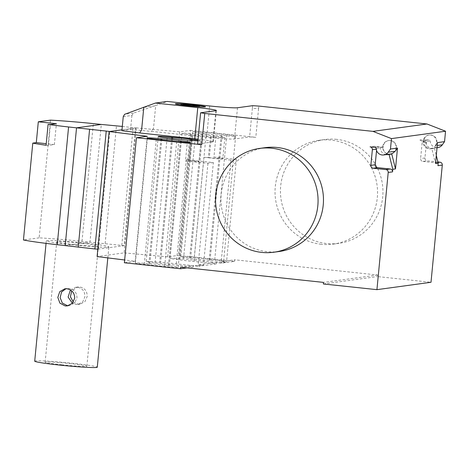 <?xml version="1.0" encoding="UTF-8"?>
<svg xmlns="http://www.w3.org/2000/svg" width="469" height="469" viewBox="0 0 469 469"><rect width="100%" height="100%" fill="white"/><g stroke="black" fill="none" stroke-linecap="round" stroke-linejoin="round"><path stroke-width="0.35" stroke-dasharray="2.35 1.76" d="M71.095 244.736A31.435 1.536 5.5 0 0 108.878 246.864A31.435 1.536 5.5 0 0 84.074 242.965A31.435 1.536 5.5 0 0 46.296 240.837A31.435 1.536 5.5 0 0 71.095 244.736M34.712 361.165A31.435 1.536 -174.5 0 1 72.49 363.287A31.435 1.536 -174.5 0 1 97.288 367.186M73.34 302.042L78.182 304.17L80.164 304.141L84.948 301.631L87.175 296.508C87.269 291.22 84.819 288.048 79.836 286.981L77.825 287.01L71.704 290.88M70.432 289.959L75.656 287.309L77.672 287.274C82.62 288.347 85.024 291.53 84.877 296.818L82.696 301.942L77.995 304.44L76.019 304.463L72.39 303.238M81.911 243.264A20.958 1.026 -174.5 0 1 98.449 245.862A20.958 1.026 -174.5 0 1 73.258 244.443A20.958 1.026 -174.5 0 1 56.726 241.846A20.958 1.026 -174.5 0 1 81.911 243.264M68.292 305.694L69.383 305.612L74.512 303.062L76.998 297.897C76.875 292.638 74.219 289.496 69.019 288.458L65.977 288.705M61.674 364.765A20.958 1.026 5.5 0 0 86.859 366.183A20.958 1.026 5.5 0 0 70.327 363.586A20.958 1.026 5.5 0 0 45.141 362.168A20.958 1.026 5.5 0 0 61.674 364.765M46.085 145.255L48.395 145.372L54.381 144.558L56.386 123.722M48.395 145.372L50.406 124.537M54.381 144.558L46.238 143.69M97.81 249.15L124.191 245.68L135.529 127.961L121.987 129.807L136.174 127.873L124.138 252.879L97.101 256.572M98.443 249.191L109.781 131.472M124.191 245.68L82.016 241.318A58.566 2.861 5.5 0 0 39.15 237.853L50.482 120.134M39.15 237.853L23.45 239.993M82.016 241.318L93.354 123.593M65.203 245.545L89.966 242.162L101.304 124.443M105.15 243.517L116.488 125.798M122.309 126.419L135.529 127.961M121.788 245.293L133.12 127.574M336.713 139.369A52.393 51.244 -97.8 0 0 324.612 139.545A52.393 51.244 -97.8 0 0 280.444 192.208A52.393 51.244 -97.8 0 0 326.682 243.546A52.393 51.244 -97.8 0 0 338.782 243.364A52.393 51.244 -97.8 0 0 382.95 190.701A52.393 51.244 -97.8 0 0 336.713 139.369M321.277 244.285A52.393 51.244 82.2 0 1 275.039 192.947A52.393 51.244 82.2 0 1 319.207 140.284A52.393 51.244 82.2 0 1 331.307 140.108A52.393 51.244 82.2 0 1 377.545 191.44A52.393 51.244 82.2 0 1 333.377 244.103A52.393 51.244 82.2 0 1 321.277 244.285M279.295 251.484A52.393 51.244 82.2 0 1 267.195 251.665A52.393 51.244 82.2 0 1 220.958 200.327A52.393 51.244 82.2 0 1 265.126 147.665M168.371 265.835A11.262 0.551 5.5 0 0 149.834 263.859L148.902 263.76A11.262 0.551 5.5 0 0 135.359 262.998A11.262 0.551 5.5 0 0 144.247 264.393L164.654 266.568A11.262 0.551 5.5 0 0 178.191 267.33A11.262 0.551 5.5 0 0 169.309 265.935L168.371 265.835L180.301 141.908M149.834 263.859L161.764 139.967M190.613 258.29A11.262 0.551 5.5 0 0 209.145 260.266L210.083 260.365A11.262 0.551 5.5 0 0 223.619 261.127A11.262 0.551 5.5 0 0 214.732 259.732L194.324 257.557A11.262 0.551 5.5 0 0 180.788 256.795A11.262 0.551 5.5 0 0 189.675 258.19L190.613 258.29L202.649 133.278L201.711 133.178A11.262 0.551 -174.5 0 1 192.823 131.783A11.262 0.551 -174.5 0 1 206.36 132.545L226.767 134.72A11.262 0.551 -174.5 0 1 235.655 136.116A11.262 0.551 -174.5 0 1 222.118 135.353L221.18 135.254A11.262 0.551 -174.5 0 1 202.649 133.278M209.145 260.266L221.18 135.254M136.174 127.873L179.691 131.848L190.508 130.37L178.472 255.382L234.588 261.362L221.773 263.109L183.508 259.035A11.262 0.551 5.5 0 0 169.971 258.272A11.262 0.551 5.5 0 0 178.859 259.668L179.797 259.767A11.262 0.551 5.5 0 0 193.896 261.456L216.367 263.848L216.514 262.282L221.104 262.775L226.515 262.036L221.925 261.55L221.773 263.109M179.691 131.848L167.656 256.86L178.472 255.382M190.508 130.37L255.81 137.329L249.625 136.93L234.482 139A23.579 1.149 5.5 0 1 206.659 137.218L151.563 131.349L153.51 128.336L155.702 105.531L167.257 101.445M123.253 116.623L131.906 115.444L133.442 113.105L155.702 105.531M133.442 113.105L124.602 114.313M121.899 130.687L130.552 129.503L131.906 115.444M130.552 129.503L151.434 131.367L151.464 131.074M153.51 128.336L151.587 131.062M141.609 129.96L139.692 132.686M139.821 132.668L139.662 132.973M176.262 263.859L186.293 159.683L213.36 162.567L203.476 265.178L198.885 264.692L198.733 266.251L176.262 263.859A11.262 0.551 5.5 0 0 160.65 262.382L159.718 262.282A11.262 0.551 5.5 0 0 146.176 261.52A11.262 0.551 5.5 0 0 155.063 262.916L193.328 266.99L193.48 265.431L198.07 265.917L203.476 265.178M191.118 140.436L189.218 160.181L190.156 160.281A11.262 0.551 -174.5 0 1 199.038 161.676A11.262 0.551 -174.5 0 1 185.501 160.914L187.506 140.079M186.293 159.683A11.262 0.551 -174.5 0 1 189.218 160.181M172.58 138.49L160.65 262.382M210.37 136.731L211.302 136.831A11.262 0.551 5.5 0 0 224.839 137.593A11.262 0.551 5.5 0 0 215.951 136.198L195.55 134.023A11.262 0.551 5.5 0 0 182.007 133.26A11.262 0.551 5.5 0 0 190.895 134.656L191.833 134.755A11.262 0.551 5.5 0 0 210.37 136.731L208.359 157.566A11.262 0.551 -174.5 0 1 203.927 157.279L193.896 261.456M191.833 134.755L179.797 259.767M215.951 136.198L213.946 157.033L236.394 159.425L230.988 160.163L203.927 157.279M230.988 160.163L221.104 262.775M236.394 159.425L226.515 262.036M213.36 162.567L207.949 163.306L185.501 160.914M207.949 163.306L198.07 265.917M213.946 157.033A11.262 0.551 -174.5 0 1 222.834 158.428A11.262 0.551 -174.5 0 1 209.297 157.666L208.359 157.566M215.863 110.696L212.856 141.949A23.579 1.149 5.5 0 0 213.366 141.767A23.579 1.149 5.5 0 0 198.065 139.205M198.885 264.692L216.514 262.282M216.367 263.848L198.733 266.251M234.588 261.362L234.74 259.797L377.586 275.01L377.439 276.575L431.005 282.279M221.925 261.55L234.74 259.797M197.9 140.923A11.262 0.551 5.5 0 0 201.049 140.841A11.262 0.551 5.5 0 0 197.971 140.161M147.243 136.28L135.207 261.286L124.66 259.984M167.656 256.86L124.138 252.879M212.856 141.949L197.596 144.059M135.207 261.286L124.391 262.763M193.328 266.99L187.008 267.858M180.659 267.178L193.48 265.431M377.586 275.01L323.51 282.397M323.358 283.956L377.439 276.575M437.518 142.599L435.285 145.777A6.812 6.66 -97.8 0 0 428.942 135.037A6.812 6.66 -97.8 0 0 423.202 141.99A1.049 1.026 -97.8 0 0 422.956 141.339A7.07 6.918 -97.8 0 0 431.785 148.591L435.508 163.447M395.267 151.241A6.812 6.66 -97.8 0 0 388.924 140.501A6.812 6.66 -97.8 0 0 383.185 147.454A1.049 1.026 -97.8 0 0 382.939 146.803A7.07 6.918 -97.8 0 0 388.918 154.248M389.815 154.319A7.07 6.918 -97.8 0 0 391.767 154.055M390.337 154.055A6.812 6.66 82.2 0 1 382.751 147.512A6.812 6.66 82.2 0 1 395.115 143.819A6.812 6.66 82.2 0 1 394.834 151.299M383.185 147.454L376.156 148.409M382.939 146.803L380.236 147.172A1.049 1.026 -97.8 0 0 379.556 146.809L374.391 146.258L370.064 146.85M374.391 146.258A2.621 2.562 82.2 0 1 376.689 149.136L376.554 150.508M386.216 154.618A7.07 6.918 82.2 0 1 380.236 147.172M437.94 161.987L427.236 160.849A2.621 2.562 82.2 0 1 424.937 157.971L426.438 142.347A2.621 2.562 -97.8 0 0 424.14 139.469L429.311 140.02A1.049 1.026 82.2 0 1 430.237 141.028A6.812 6.66 -97.8 0 0 437.817 147.577M435.285 145.777L435.719 145.718A6.812 6.66 82.2 0 1 423.636 141.931A6.812 6.66 82.2 0 1 435.994 138.238A6.812 6.66 82.2 0 1 435.719 145.718L437.237 145.513M422.956 141.339L425.659 140.97A1.049 1.026 -97.8 0 0 424.984 140.612L419.814 140.061L424.14 139.469M423.202 141.99L430.237 141.028M419.814 140.061A2.621 2.562 82.2 0 1 422.112 142.934L420.611 158.563A2.621 2.562 -97.8 0 0 422.909 161.436L427.236 160.849M431.785 148.591L434.487 148.222A7.07 6.918 82.2 0 1 425.659 140.97M434.487 148.222L436.287 155.386M422.909 161.436L435.666 162.796A2.621 2.562 82.2 0 1 437.964 165.674M144.247 264.393L156.288 139.381M148.902 263.76L160.832 139.868M164.654 266.568L176.696 141.556M169.309 265.935L181.239 141.996M214.732 259.732L226.767 134.72M194.324 257.557L206.36 132.545M189.675 258.19L201.711 133.178M210.083 260.365L222.118 135.353M252.633 105.677L252.386 108.28L258.566 108.679L258.818 106.076M252.386 108.28L249.625 136.93M258.566 108.679L255.81 137.329M237.496 107.747L234.482 139M154.6 105.906L142.852 107.507M209.666 105.965L206.659 137.218M171.642 138.39L159.718 262.282M167.105 137.904L155.063 262.916M195.55 134.023L183.508 259.035M211.302 136.831L209.297 157.666M190.895 134.656L178.859 259.668M192.056 140.518L190.156 160.281M200.72 112.765L197.713 144.018M379.556 146.809L375.229 147.401M376.226 149.201L376.689 149.136M424.984 140.612L429.311 140.02M426.438 142.347L422.112 142.934M424.937 157.971L420.611 158.563M435.666 162.796L438.064 162.467M107.811 257.897L108.878 246.864M86.859 366.183L98.449 245.862M69.383 305.612L67.214 305.911M80.164 304.141L77.995 304.44M77.825 287.01L75.656 287.309M67.044 288.482L64.874 288.781M45.141 362.168L56.726 241.846M46.05 243.37L46.296 240.837M324.612 139.545L319.207 140.284M135.359 262.998L147.401 137.986M178.191 267.33L190.232 142.318M180.788 256.795L192.823 131.783M223.619 261.127L235.655 136.116M213.366 141.767L216.373 110.514M158.217 136.508L146.176 261.52M224.839 137.593L222.834 158.428M182.007 133.26L169.971 258.272M201.049 140.841L199.038 161.676M333.377 244.103L338.782 243.364M388.924 140.501L388.49 140.559M390.8 154.26L388.098 154.623M437.026 147.682L431.216 148.474M428.942 135.037L429.375 134.978M433.526 148.427L430.823 148.796"/><path stroke-width="0.7" d="M66.856 288.752C72.009 289.795 74.618 292.949 74.7 298.208L72.273 303.361L67.214 305.911L65.203 305.94L59.921 303.15L57.822 297.428L59.774 291.665L64.874 288.781L66.856 288.752M107.811 257.897L97.288 367.186A31.435 1.536 -174.5 0 1 59.51 365.064A31.435 1.536 -174.5 0 1 34.712 361.165L46.05 243.37M65.977 288.705L61.562 292.005L60.138 297.674L62.307 303.044L67.366 305.647L68.292 305.694M71.704 290.88L70.397 296.76L73.34 302.042M72.39 303.238L68.111 297.07L70.432 289.959M56.386 123.722L50.406 124.537L48.09 124.42L46.085 145.255A58.566 2.861 -174.5 0 1 32.777 143.109L36.295 142.629L38.306 121.793L56.386 123.722M46.238 143.69L36.295 142.629M187.008 267.858L180.512 268.743L124.391 262.763L136.432 137.751L147.243 136.28L109.136 131.56L121.987 129.807L109.781 131.472L68.585 126.976L57.253 244.695A58.566 2.861 5.5 0 1 23.45 239.993L32.777 143.109M68.585 126.976A58.566 2.861 -174.5 0 1 48.09 124.42M57.253 244.695L94.873 248.963L106.211 131.244M94.873 248.963L97.81 249.15M78.241 247.192L89.579 129.473M65.203 245.545L76.541 127.826L101.304 124.443L122.309 126.419M38.306 121.793L50.482 120.134A58.566 2.861 -174.5 0 1 93.354 123.593L101.304 124.443M261.79 252.404A52.393 51.244 -97.8 0 0 273.89 252.222A52.393 51.244 -97.8 0 0 318.058 199.56A52.393 51.244 -97.8 0 0 271.821 148.227A52.393 51.244 -97.8 0 0 259.72 148.403A52.393 51.244 -97.8 0 0 215.552 201.066A52.393 51.244 -97.8 0 0 261.79 252.404M259.72 148.403L265.126 147.665A52.393 51.244 82.2 0 1 277.226 147.489A52.393 51.244 82.2 0 1 323.463 198.821A52.393 51.244 82.2 0 1 279.295 251.484L273.89 252.222M156.288 139.381A11.262 0.551 -174.5 0 1 147.401 137.986A11.262 0.551 -174.5 0 1 160.937 138.748L161.875 138.847A11.262 0.551 -174.5 0 1 180.407 140.823L181.345 140.923A11.262 0.551 -174.5 0 1 190.232 142.318A11.262 0.551 -174.5 0 1 176.696 141.556L156.288 139.381M180.301 141.908L180.407 140.823M161.764 139.967L161.875 138.847M155.356 103.069L167.257 101.445L209.666 105.965A23.579 1.149 5.5 0 0 237.496 107.747L252.633 105.677L258.818 106.076L427.013 123.986L372.931 131.367L204.742 113.457L200.72 112.765L215.863 110.696A23.579 1.149 5.5 0 0 216.373 110.514A23.579 1.149 5.5 0 0 197.771 107.589L155.356 103.069L124.602 114.313L123.253 116.623L121.899 130.687L139.668 132.938M198.065 139.205A23.579 1.149 5.5 0 0 194.764 138.842L139.662 132.973L141.609 129.96L143.807 107.155M197.971 140.161A11.262 0.551 5.5 0 0 192.161 139.445L191.223 139.346A11.262 0.551 5.5 0 0 172.686 137.37L172.58 138.49M191.223 139.346L191.118 140.436M172.686 137.37L171.754 137.27A11.262 0.551 5.5 0 0 158.217 136.508A11.262 0.551 5.5 0 0 167.105 137.904L187.506 140.079A11.262 0.551 5.5 0 0 197.9 140.923M124.66 259.984L97.101 256.572L109.136 131.56M136.432 137.751L201.729 144.71L197.596 144.059L200.609 112.806M180.512 268.743L180.659 267.178L323.51 282.397L323.358 283.956L376.929 289.66L388.209 172.463A2.621 2.562 -97.8 0 0 385.911 169.585L373.16 168.23A2.621 2.562 82.2 0 1 370.856 165.352L372.363 149.728A2.621 2.562 -97.8 0 0 370.064 146.85L375.229 147.401A1.049 1.026 82.2 0 1 376.156 148.409A6.812 6.66 -97.8 0 0 388.238 152.196L390.466 149.025L391.474 138.607L372.931 131.367M376.929 289.66L431.005 282.279L442.29 165.082L437.964 165.674L438.216 163.077L435.508 163.447L437.518 142.599L444.548 141.644L445.55 131.226L427.013 123.986M386.216 154.618A7.07 6.918 82.2 0 0 389.065 154.424L391.767 154.055L395.49 168.904L397.501 148.063L395.267 151.241L394.834 151.299A6.812 6.66 82.2 0 1 390.337 154.055L383.736 154.958M388.918 154.248A7.07 6.918 -97.8 0 0 389.815 154.319M397.501 148.063L390.466 149.025M376.554 150.508L375.182 164.76A2.621 2.562 -97.8 0 0 377.486 167.638L373.16 168.23M388.209 172.463L392.535 171.871A2.621 2.562 82.2 0 0 390.237 168.998L377.486 167.638M392.535 171.871L392.788 169.274L389.065 154.424M395.49 168.904L392.788 169.274M391.474 138.607L445.55 131.226M437.026 147.682L437.817 147.577A6.812 6.66 -97.8 0 0 442.32 144.815L444.548 141.644M442.29 165.082A2.621 2.562 -97.8 0 0 439.992 162.204L437.94 161.987M436.287 155.386L438.216 163.077M197.472 105.642L199.601 106.012L192.87 105.578L197.25 106.328L193.978 106.123L180.758 104.575L187.483 105.003L183.109 104.253L197.472 105.642M193.556 104.868A15.219 0.745 5.5 0 0 176.01 104.141A15.219 0.745 5.5 0 0 201.676 106.879A15.219 0.745 5.5 0 0 193.556 104.868M160.832 139.868L160.937 138.748M181.239 141.996L181.345 140.923M194.764 138.842L197.771 107.589M171.754 137.27L171.642 138.39M192.161 139.445L192.056 140.518M201.729 144.71L204.742 113.457M394.834 151.299L388.238 152.196M372.363 149.728L376.226 149.201M370.856 165.352L375.182 164.76M390.237 168.998L385.911 169.585M437.237 145.513L442.32 144.815M438.064 162.467L439.992 162.204"/></g></svg>
